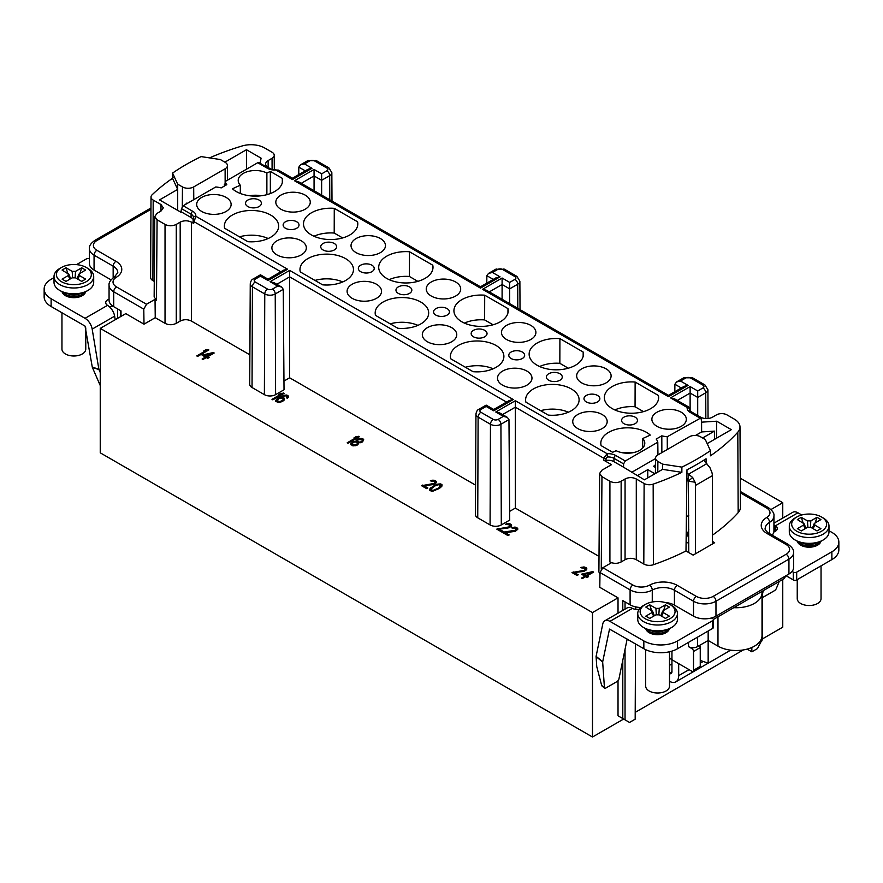 <?xml version="1.0" encoding="UTF-8"?>
<svg xmlns="http://www.w3.org/2000/svg" width="883" height="883" viewBox="0 0 883 883"><rect width="100%" height="100%" fill="white"/><g stroke="black" fill="none" stroke-linecap="round" stroke-linejoin="round"><path stroke-width="1.32" d="M716.632 438.145L716.698 421.202L701.588 422.162L701.003 417.836L667.261 436.743A20.309 11.722 180 0 1 661.808 435.816L656.201 439.061A20.309 11.722 180 0 1 657.802 442.206L625.263 460.992L623.586 463.884L623.564 467.206L613.917 461.632A7.936 4.581 180 0 0 606.025 460.484L603.652 460.131L603.641 458.167L515.341 407.184L515.341 508.089L599.005 556.4M670.561 397.88L687.228 407.505L688.663 406.986L674.524 398.829L670.561 397.88L690.12 386.588L697.702 390.959L702.934 387.935A3.433 1.976 180 0 0 702.934 385.131L690.583 378.001A3.433 1.976 180 0 0 685.727 378.001L680.495 381.026L688.078 385.407L684.104 386.357L668.508 395.352L486.5 290.264L482.526 289.315L502.096 278.024L509.668 282.405L514.899 279.381A3.433 1.976 180 0 0 514.899 276.578L502.548 269.447A3.433 1.976 180 0 0 497.703 269.447L492.471 272.472L500.043 276.843L496.069 277.792L480.484 286.798L298.465 181.71L294.492 180.761L314.061 169.47L321.633 173.841L326.876 170.816A3.433 1.976 180 0 0 326.876 168.024L314.525 160.894A3.433 1.976 180 0 0 309.668 160.894L304.436 163.907L312.008 168.289L292.45 179.58L275.838 169.989A10.386 5.993 0 0 1 267.35 168.267L257.737 162.726L225.198 181.512A20.309 11.722 180 0 0 226.799 184.657L221.192 187.902A20.309 11.722 180 0 0 215.739 186.975L183.189 205.772L192.792 211.313A10.386 5.993 0 0 1 195.772 216.214L193.664 223.432L191.423 222.13C187.671 220.353 183.929 220.353 180.187 222.13L176.269 224.403C172.516 226.236 168.774 226.236 165.033 224.403L157.086 219.812L154.757 216.545L157.086 213.333L161.015 211.059L163.333 207.836L161.015 204.58L160.96 211.092M276.931 254.889A17.23 9.945 0 0 0 295.673 257.052A17.23 9.945 0 0 0 306.335 247.891A17.23 9.945 0 0 0 301.291 240.827A17.23 9.945 0 0 0 282.494 238.675A17.23 9.945 0 0 0 271.887 247.891A17.23 9.945 0 0 0 276.931 254.889M352.14 298.311A17.23 9.945 0 0 0 370.882 300.474A17.23 9.945 0 0 0 381.544 291.313A17.23 9.945 0 0 0 376.5 284.249A17.23 9.945 0 0 0 357.703 282.096A17.23 9.945 0 0 0 347.096 291.313A17.23 9.945 0 0 0 352.14 298.311M526.93 371.092A17.23 9.945 0 0 0 508.122 368.951A17.23 9.945 0 0 0 497.526 378.167A17.23 9.945 0 0 0 502.57 385.165A17.23 9.945 0 0 0 521.312 387.317A17.23 9.945 0 0 0 531.974 378.167A17.23 9.945 0 0 0 526.93 371.092M451.71 327.67A17.23 9.945 0 0 0 432.913 325.529A17.23 9.945 0 0 0 422.317 334.745A17.23 9.945 0 0 0 427.361 341.732A17.23 9.945 0 0 0 446.103 343.895A17.23 9.945 0 0 0 456.765 334.745A17.23 9.945 0 0 0 451.71 327.67M397.825 328.255A26.755 15.441 0 0 0 428.674 313.046A26.755 15.441 0 0 0 420.849 302.074A26.755 15.441 0 0 0 406.025 297.737A26.755 15.441 0 0 0 375.176 313.046A26.755 15.441 0 0 0 375.496 315.363L397.825 328.255M431.29 296.048A17.23 9.945 0 0 0 450.021 298.211A17.23 9.945 0 0 0 460.683 289.05A17.23 9.945 0 0 0 455.639 281.986A17.23 9.945 0 0 0 436.842 279.834A17.23 9.945 0 0 0 426.235 289.05A17.23 9.945 0 0 0 431.29 296.048M435.882 315.099A7.936 4.581 180 0 1 433.564 311.854A7.936 4.581 180 0 1 438.465 307.626A7.936 4.581 180 0 1 447.118 308.62A7.936 4.581 180 0 1 449.436 311.854A7.936 4.581 180 0 1 444.535 316.092A7.936 4.581 180 0 1 435.882 315.099M398.277 286.909A7.936 4.581 0 0 0 395.959 290.143A7.936 4.581 0 0 0 400.86 294.381A7.936 4.581 0 0 0 409.502 293.388A7.936 4.581 0 0 0 411.831 290.143A7.936 4.581 0 0 0 406.931 285.915A7.936 4.581 0 0 0 398.277 286.909M473.498 330.33A7.936 4.581 0 0 0 471.169 333.575A7.936 4.581 0 0 0 476.069 337.803A7.936 4.581 0 0 0 484.723 336.809A7.936 4.581 0 0 0 487.041 333.575A7.936 4.581 0 0 0 482.14 329.337A7.936 4.581 0 0 0 473.498 330.33M511.102 358.52A7.936 4.581 180 0 1 508.774 355.286A7.936 4.581 180 0 1 513.674 351.048A7.936 4.581 180 0 1 522.328 352.041A7.936 4.581 180 0 1 524.645 355.286A7.936 4.581 180 0 1 519.745 359.513A7.936 4.581 180 0 1 511.102 358.52M506.5 339.469A17.23 9.945 0 0 0 525.242 341.633A17.23 9.945 0 0 0 535.904 332.472A17.23 9.945 0 0 0 530.86 325.408A17.23 9.945 0 0 0 512.052 323.255A17.23 9.945 0 0 0 501.456 332.472A17.23 9.945 0 0 0 506.5 339.469M473.045 371.677A26.755 15.441 0 0 0 503.895 356.478A26.755 15.441 0 0 0 496.058 345.496A26.755 15.441 0 0 0 481.246 341.158A26.755 15.441 0 0 0 450.396 356.478A26.755 15.441 0 0 0 450.705 358.785L473.045 371.677M484.701 295.187A27.141 15.673 0 0 0 453.928 310.783A27.141 15.673 0 0 0 461.875 321.809A27.141 15.673 0 0 0 491.412 325.22A27.141 15.673 0 0 0 508.222 310.783A27.141 15.673 0 0 0 507.979 308.631L484.701 295.187L484.624 319.911L493.067 324.778M548.707 373.752A7.936 4.581 0 0 0 546.378 376.997A7.936 4.581 0 0 0 551.279 381.224A7.936 4.581 0 0 0 559.932 380.231A7.936 4.581 0 0 0 562.261 376.997A7.936 4.581 0 0 0 557.361 372.758A7.936 4.581 0 0 0 548.707 373.752M586.312 395.463A7.936 4.581 0 0 0 583.983 398.708A7.936 4.581 0 0 0 588.884 402.935A7.936 4.581 0 0 0 597.537 401.942A7.936 4.581 0 0 0 599.866 398.708A7.936 4.581 0 0 0 594.965 394.469A7.936 4.581 0 0 0 586.312 395.463M623.917 417.173A7.936 4.581 0 0 0 621.599 420.418A7.936 4.581 0 0 0 626.489 424.657A7.936 4.581 0 0 0 635.142 423.652A7.936 4.581 0 0 0 637.471 420.418A7.936 4.581 0 0 0 632.57 416.18A7.936 4.581 0 0 0 623.917 417.173M656.919 426.312A17.23 9.945 0 0 0 675.661 428.476A17.23 9.945 0 0 0 686.323 419.315A17.23 9.945 0 0 0 681.279 412.251A17.23 9.945 0 0 0 662.482 410.098A17.23 9.945 0 0 0 651.875 419.315A17.23 9.945 0 0 0 656.919 426.312M577.78 428.586A17.23 9.945 0 0 0 596.522 430.749A17.23 9.945 0 0 0 607.184 421.588A17.23 9.945 0 0 0 602.14 414.524A17.23 9.945 0 0 0 583.343 412.372A17.23 9.945 0 0 0 572.736 421.588A17.23 9.945 0 0 0 577.78 428.586M581.709 382.891A17.23 9.945 0 0 0 600.451 385.054A17.23 9.945 0 0 0 611.113 375.893A17.23 9.945 0 0 0 606.069 368.829A17.23 9.945 0 0 0 587.272 366.677A17.23 9.945 0 0 0 576.665 375.893A17.23 9.945 0 0 0 581.709 382.891M650.263 435.087A26.755 15.441 0 0 0 646.477 432.339A26.755 15.441 0 0 0 617.283 429.006A26.755 15.441 0 0 0 600.815 443.321A26.755 15.441 0 0 0 601.135 445.628L612.647 452.284L616.124 450.694A17.23 9.945 0 0 0 634.59 452.339A17.23 9.945 0 0 0 644.789 443.299A17.23 9.945 0 0 0 642.714 438.531L650.263 435.087M548.255 415.098A26.755 15.441 0 0 0 579.105 399.9A26.755 15.441 0 0 0 571.268 388.917A26.755 15.441 0 0 0 556.456 384.58A26.755 15.441 0 0 0 525.606 399.9A26.755 15.441 0 0 0 525.926 402.207L548.255 415.098M635.131 382.041L658.398 395.474A27.141 15.673 0 0 1 658.641 397.626A27.141 15.673 0 0 1 627.868 413.101A27.141 15.673 0 0 1 612.305 408.652A27.141 15.673 0 0 1 604.347 397.626A27.141 15.673 0 0 1 635.131 382.041L635.054 406.754L643.497 411.633M559.91 338.619A27.141 15.673 0 0 0 529.138 354.204A27.141 15.673 0 0 0 537.085 365.231A27.141 15.673 0 0 0 566.621 368.641A27.141 15.673 0 0 0 583.431 354.204A27.141 15.673 0 0 0 583.188 352.052L559.91 338.619L559.844 363.332L568.288 368.211M323.068 243.487A7.936 4.581 0 0 0 320.739 246.721A7.936 4.581 0 0 0 325.639 250.96A7.936 4.581 0 0 0 334.293 249.966A7.936 4.581 0 0 0 336.622 246.721A7.936 4.581 0 0 0 331.721 242.494A7.936 4.581 0 0 0 323.068 243.487M360.672 271.677A7.936 4.581 180 0 1 358.355 268.432A7.936 4.581 180 0 1 363.255 264.205A7.936 4.581 180 0 1 371.898 265.198A7.936 4.581 180 0 1 374.226 268.432A7.936 4.581 180 0 1 369.326 272.67A7.936 4.581 180 0 1 360.672 271.677M356.07 252.615A17.23 9.945 0 0 0 374.811 254.779A17.23 9.945 0 0 0 385.474 245.629A17.23 9.945 0 0 0 380.43 238.553A17.23 9.945 0 0 0 361.633 236.412A17.23 9.945 0 0 0 351.026 245.629A17.23 9.945 0 0 0 356.07 252.615M322.615 284.834A26.755 15.441 0 0 0 353.465 269.624A26.755 15.441 0 0 0 345.628 258.653A26.755 15.441 0 0 0 330.816 254.304A26.755 15.441 0 0 0 299.966 269.624A26.755 15.441 0 0 0 300.286 271.931L322.615 284.834M432.758 265.209L409.491 251.765A27.141 15.673 0 0 0 378.708 267.361A27.141 15.673 0 0 0 386.666 278.388A27.141 15.673 0 0 0 416.202 281.787A27.141 15.673 0 0 0 433.001 267.361A27.141 15.673 0 0 0 432.758 265.209L432.736 269.503M247.858 200.055A7.936 4.581 0 0 0 245.529 203.3A7.936 4.581 0 0 0 250.43 207.538A7.936 4.581 0 0 0 259.083 206.545A7.936 4.581 0 0 0 261.401 203.3A7.936 4.581 0 0 0 256.512 199.061A7.936 4.581 0 0 0 247.858 200.055M285.463 221.765A7.936 4.581 0 0 0 283.134 225.01A7.936 4.581 0 0 0 288.035 229.249A7.936 4.581 0 0 0 296.688 228.256A7.936 4.581 0 0 0 299.017 225.01A7.936 4.581 0 0 0 294.116 220.772A7.936 4.581 0 0 0 285.463 221.765M280.86 209.194A17.23 9.945 0 0 0 299.602 211.357A17.23 9.945 0 0 0 310.264 202.207A17.23 9.945 0 0 0 305.22 195.132A17.23 9.945 0 0 0 286.423 192.98A17.23 9.945 0 0 0 275.816 202.207A17.23 9.945 0 0 0 280.86 209.194M201.721 211.467A17.23 9.945 0 0 0 220.463 213.631A17.23 9.945 0 0 0 231.125 204.47A17.23 9.945 0 0 0 226.081 197.406A17.23 9.945 0 0 0 207.273 195.253A17.23 9.945 0 0 0 196.677 204.47A17.23 9.945 0 0 0 201.721 211.467M247.869 241.677A27.141 15.673 0 0 0 278.653 226.203A27.141 15.673 0 0 0 270.695 215.066A27.141 15.673 0 0 0 255.132 210.618A27.141 15.673 0 0 0 224.359 226.203A27.141 15.673 0 0 0 224.602 228.244L247.869 241.677M232.428 188.774A27.141 15.673 0 0 0 236.236 191.534A27.141 15.673 0 0 0 265.772 194.944A27.141 15.673 0 0 0 282.582 180.507A27.141 15.673 0 0 0 282.339 178.355L270.353 171.434L266.876 173.024A17.23 9.945 0 0 0 248.355 171.39A17.23 9.945 0 0 0 238.211 180.485A17.23 9.945 0 0 0 240.286 185.187L232.428 188.774M357.549 221.776L334.271 208.344A27.141 15.673 0 0 0 303.498 223.94A27.141 15.673 0 0 0 311.445 234.955A27.141 15.673 0 0 0 340.993 238.366A27.141 15.673 0 0 0 357.792 223.94A27.141 15.673 0 0 0 357.549 221.776L357.527 226.081M278.377 170.11L275.838 169.989L278.377 170.11L292.45 178.234L308.046 169.238L312.008 168.289M257.737 162.726L258.929 162.604L268.542 168.156A2.384 1.38 -60 0 0 267.35 168.267M209.536 157.891A228.079 131.677 180 0 1 242.085 145.982A19.316 11.148 180 0 1 264.679 147.98L272.052 152.24A7.406 4.283 180 0 1 274.227 155.253A7.406 4.283 180 0 1 272.052 158.289L268.123 160.563A8.466 4.89 0 0 0 265.64 164.028A8.466 4.89 0 0 0 268.123 167.472L271.004 169.128M260.11 163.289L261.081 158.156L246.456 149.713L224.867 162.163M224.403 186.048L224.381 184.238L225.154 184.679M224.381 184.238L225.165 183.796M228.156 179.801L227.593 179.481M225.143 185.618L225.121 168.785A7.936 4.581 180 0 0 227.439 165.518L227.593 180.132M193.079 219.481A7.936 4.581 180 0 0 191.059 217.494L191.114 214.194L181.49 208.642L183.189 205.772M181.49 208.642L180.894 212.229L159.536 199.9L177.671 189.404L172.527 178.278A228.079 131.677 180 0 0 152.075 194.834A7.406 4.283 180 0 0 151.015 197.03L150.596 277.394A7.837 4.525 0 0 0 152.891 280.606L154.271 281.401M187.527 203.256A8.102 4.68 0 0 1 186.181 203.145L186.953 203.587M193.664 223.432L193.057 222.052M191.059 217.494L181.412 211.931M161.015 204.58L153.189 200.066A7.406 4.283 180 0 1 151.015 197.03M154.757 216.545L154.15 296.92L156.479 300.176L157.086 219.812M618.023 680.661L618.023 715.793L623.641 719.038L592.482 737.018L100.243 452.824L100.243 328.388L125.772 313.642L144.006 324.171L155.242 317.692L155.033 299.348L156.479 300.176M155.033 299.348L146.545 304.249L143.786 309.138L144.006 324.171M117.594 308.918L117.594 318.366M146.545 304.249L116.512 286.909A3.974 2.296 120 0 0 113.708 291.765A15.872 9.161 180 0 1 109.062 285.286L109.062 300.198A15.872 9.161 0 0 0 113.708 306.677L121.004 310.893L121.004 316.401M115.232 319.734L114.635 316.158L92.185 329.116A10.32 5.96 60 0 0 85.044 318.321L51.126 298.741A23.808 13.753 180 0 1 44.15 289.017L44.15 296.787A23.808 13.753 0 0 0 51.126 306.511L85.044 326.103L92.273 367.074A1.589 1.082 108.4 0 0 92.373 367.416L100.243 385.562M109.437 306.787A7.141 4.128 180 0 1 113.057 306.28M94.062 270.055A15.872 9.161 180 0 1 89.415 263.576L89.415 248.664A15.872 9.161 180 0 0 94.062 255.154L94.062 270.055L111.07 279.878M109.062 299.138A7.141 4.128 0 0 0 105.717 302.626A7.141 4.128 0 0 0 107.505 305.352L108.344 305.904A10.32 5.96 -120 0 1 114.635 316.158M44.15 289.017A23.808 13.753 180 0 1 51.126 279.293L54.018 277.626M89.415 258.84A2.384 1.38 180 0 0 86.313 258.973L76.523 264.624M85.651 291.754A11.909 6.876 180 0 1 77.638 297.317A11.909 6.876 180 0 1 65.441 295.662A11.909 6.876 180 0 1 62.064 291.754M770.958 509.546L782.757 502.725L740.263 478.189M583.928 573.939L590.859 572.692L586.323 575.319L583.928 573.939L583.928 575.23L586.323 576.61L587.162 576.124M434.9 485.959L438.465 484.712L440.772 485.495L438.542 488.067L433.31 490.286L431.467 490.054L431.059 488.983L434.9 485.959M352.604 444.524L352.736 442.659L354.834 441.941L356.666 442.173L357.637 443.564L355.01 445.076L352.604 444.524L352.604 445.749M362.008 439.745L362.173 440.937L361.257 441.798L358.984 442.129L357.306 441.158L358.366 439.568L362.008 439.745M282.946 400.165L279.801 401.655L277.074 400.639L278.862 398.63L281.368 398.156L283.013 398.829L282.946 401.136M204.503 354.878L211.423 353.63L206.887 356.257L204.503 354.878L204.503 356.169L206.887 357.549L207.726 357.063M681.875 467.118L662.647 464.16L657.879 461.412A7.936 4.581 180 0 1 655.561 458.145A7.936 4.581 180 0 1 657.879 454.933L689.314 436.787A7.936 4.581 180 0 1 700.539 436.787L705.307 439.535L710.418 450.639A228.057 131.666 180 0 1 696.786 459.248A228.057 131.666 180 0 1 681.875 467.118L681.864 472.339A228.079 131.677 180 0 1 653.166 484.138A7.406 4.283 180 0 1 644.115 483.498L636.29 478.983C632.548 477.151 628.806 477.151 625.065 478.983L621.135 481.246C617.394 483.078 613.652 483.078 609.91 481.246L609.91 561.963L611.356 562.802L602.868 567.703L600.01 572.537L599.789 587.316L618.023 597.835L618.023 613.188M100.243 328.388L592.482 612.581L618.023 597.835M155.242 317.692L165.033 323.344C168.774 325.176 172.516 325.176 176.269 323.344L180.187 321.081C183.929 319.249 187.682 319.249 191.423 321.081L249.867 354.823M277.659 286.081L270.077 281.71L274.05 282.659L281.633 287.03L277.659 286.081L272.428 289.105A3.974 2.296 60 0 1 275.231 293.951A7.395 4.272 180 0 1 264.768 293.951L252.417 286.82A7.395 4.272 180 0 1 250.253 283.785L249.712 384.26A7.936 4.581 -0 0 0 252.041 387.516L264.381 394.635A7.936 4.581 0 0 0 275.606 394.635L284.028 389.778L283.266 289.304L275.231 293.951L275.606 394.635M283.962 381.07L289.646 377.792L475.562 485.131M508.961 419.613L507.317 417.328L503.354 416.379L498.122 419.403A3.974 2.296 -120 0 1 500.926 424.248A7.395 4.272 180 0 1 490.462 424.248L478.111 417.118A7.395 4.272 180 0 1 475.948 414.083L475.407 514.557A7.936 4.581 -0 0 0 477.736 517.813L490.076 524.944A7.936 4.581 0 0 0 501.301 524.944L509.723 520.087L508.961 419.613L500.926 424.248L501.301 524.944M509.657 511.367L515.341 508.089M609.91 481.246L601.963 476.654L599.634 473.398L598.895 571.908L599.987 574.27M580.738 567.681L584.833 568.387L585.241 569.458L584.325 570.308L571.996 572.559L577.052 575.484L578.244 574.789L574.314 572.526L583.078 571.511L586.467 569.888L586.776 568.409L585.606 567.46L583.354 566.985L580.738 567.681M505.529 524.259L509.623 524.966L510.032 526.025L509.116 526.886L496.787 529.138L501.842 532.052L503.034 531.367L499.105 529.094L507.868 528.089L511.257 526.456L511.566 524.988L510.396 524.038L508.133 523.553L505.529 524.259M430.308 480.838L434.414 481.544L434.822 482.604L433.906 483.454L421.577 485.716L426.621 488.63L427.825 487.946L423.895 485.672L432.659 484.668L436.036 483.034L436.345 481.555L435.187 480.617L432.924 480.131L430.308 480.838M348.045 443.266L359.271 436.787L355.915 436.776L354.006 437.88L356.522 437.405L347.207 442.78L348.045 443.266M272.836 399.844L284.061 393.365L280.706 393.354L278.796 394.458L281.302 393.973L271.986 399.359L272.836 399.844M197.615 356.423L208.852 349.933L205.496 349.933L203.576 351.037L206.092 350.551L196.777 355.926L197.615 356.423M592.769 571.588L581.522 574.193L584.888 576.146L581.544 578.067L582.383 578.564L585.727 576.632L587.129 577.438L588.564 576.61L587.162 575.804L593.608 572.074L592.769 571.588L592.769 572.559M504.16 532.019L502.957 532.703L508.012 535.617L509.204 534.932L505.275 532.659L515.043 531.4L517.824 529.149L516.577 527.604L512.791 527.35L511.699 527.824L512.405 528.222L515.793 528.531L515.771 530.175L504.16 532.019L504.083 533.354M434.436 485.418L429.69 489.292L430.275 490.738L432.769 491.08L439.491 488.332L441.798 486.356L442.107 484.877L440.418 483.906L437.869 484.094L434.436 485.418L434.436 486.235M356.026 441.246L352.747 441.842L350.827 443.763L352.118 445.617L355.606 445.705L357.803 444.756L358.829 442.869L362.438 441.919L363.664 439.591L361.699 438.465L359.138 438.641L356.279 440.297L356.026 442.03M284.216 400.076L284.072 398.056L280.628 397.449L285.43 395.805L286.931 396.401L286.622 397.88L287.328 398.277L288.454 396.169L285.066 395.043L278.73 397.736L276.291 399.624L275.739 401.246L279.26 402.449L284.216 400.076M213.333 352.527L202.086 355.132L205.452 357.074L202.108 359.006L202.958 359.491L206.302 357.571L207.704 358.377L209.139 357.549L207.726 356.743L214.183 353.012L213.333 352.527L213.333 353.498M574.314 573.034L573.122 573.21M586.621 569.546L584.954 568.52M577.118 575.44L574.314 573.818L574.314 572.526M591.952 573.034L590.859 573.233M583.928 574.491L582.637 574.844M587.438 577.261L587.162 575.804M499.105 529.612L497.913 529.789M511.4 526.113L509.734 525.098M501.908 532.019L499.105 530.396L499.105 529.094M505.275 533.177L504.16 533.31M517.581 529.679L515.915 528.663M508.089 535.584L505.275 533.961L505.275 532.659M423.895 486.191L422.692 486.367M436.191 482.692L434.524 481.676M426.699 488.586L423.895 486.974L423.895 485.672M441.941 486.014L440.562 485.253M431.29 488.685L429.833 490.275M431.213 491.036L431.003 489.502M440.772 485.495L440.485 487.615M357.593 437.758L356.522 437.957M357.416 440.606L356.081 442.041M363.509 440.716L362.096 439.866M352.549 445.738L352.207 443.454L350.959 444.756M358.829 442.869L357.626 442.924L357.306 441.158M362.328 440.209L362.173 440.937M282.383 394.326L281.302 394.535M277.13 400.142L275.926 401.467M288.266 397.251L286.964 396.467M287.118 396.776L287.107 398.156M284.381 399.712L283.024 398.851M277.24 402.284L277.074 400.639M207.163 350.904L206.092 351.114M212.516 353.973L211.423 354.171M204.503 355.43L203.211 355.783M208.013 358.2L207.726 356.743M573.188 571.875L573.188 573.166M583.089 570.694L583.089 571.511M584.325 570.308L584.325 571.158M584.811 570.032L584.811 570.948M581.831 567.206L581.831 567.99M583.354 566.985L583.354 567.802M584.391 567.029L584.391 568.133M585.606 567.46L585.606 568.751M586.169 567.78L586.169 569.082M586.776 568.409L586.776 569.193M582.946 573.365L582.946 574.667M584.888 576.146L584.888 577.118M590.859 572.692L590.859 573.663M586.323 575.319L586.323 576.61M497.979 528.453L497.979 529.745M507.88 527.272L507.88 528.089M509.116 526.886L509.116 527.725M509.59 526.61L509.59 527.526M506.621 523.785L506.621 524.557M508.133 523.553L508.133 524.381M509.182 523.608L509.182 524.712M510.396 524.038L510.396 525.33M510.959 524.359L510.959 525.661M511.566 524.988L511.566 525.771M514.061 530.838L514.061 531.654M515.297 530.451L515.297 531.29M515.771 530.175L515.771 531.091M512.791 527.35L512.791 528.122M514.314 527.118L514.314 527.946M515.352 527.173L515.352 528.277M516.577 527.604L516.577 528.895M517.129 527.924L517.129 529.226M517.736 528.553L517.736 529.336M422.769 485.032L422.769 486.323M432.67 483.851L432.67 484.668M433.906 483.454L433.906 484.303M434.381 483.178L434.381 484.105M431.412 480.363L431.412 481.136M432.924 480.131L432.924 480.959M433.961 480.186L433.961 481.29M435.187 480.617L435.187 481.908M435.749 480.937L435.749 482.228M436.345 481.555L436.345 482.35M432.284 486.665L432.284 487.593M435.772 484.811L435.772 485.551M436.632 484.48L436.632 485.175M437.869 484.094L437.869 484.866M439.006 483.917L439.006 484.69M440.418 483.906L440.418 485.076M441.5 484.259L441.5 485.551M429.69 489.292L429.69 490.131M429.977 488.641L429.977 489.933M430.661 487.924L430.661 489.226M431.235 487.427L431.235 488.729M431.467 490.054L431.467 491.091M432.405 490.319L432.405 491.08M433.31 490.286L433.31 491.003M435.297 489.778L435.297 490.462M436.875 489.039L436.875 489.789M438.542 488.067L438.542 488.884M439.844 487.162L439.844 488.078M440.716 486.014L440.716 487.306M356.522 437.405L356.522 438.376M355.915 436.776L355.915 437.515M358.432 436.301L358.432 437.273M355.507 441.224L355.507 441.975M356.279 440.297L356.279 441.588M356.953 439.579L356.953 440.882M357.67 439.171L357.67 440.142M359.138 438.641L359.138 439.381M360.275 438.465L360.275 439.259M361.699 438.465L361.699 439.568M362.637 438.73L362.637 440.021M363.2 439.05L363.2 440.352M350.827 443.763L350.827 444.602M351.125 443.111L351.125 444.403M352.03 442.262L352.03 443.553M352.747 441.842L352.747 442.659M354.226 441.312L354.226 442.074M352.284 444.061L352.284 445.352M353.167 444.844L353.167 445.882M353.973 445.032L353.973 445.871M355.01 445.076L355.01 445.794M356.39 444.767L356.39 445.429M357.096 444.359L357.096 445.164M357.637 443.564L357.637 444.855M357.626 441.621L357.626 442.924M358.189 441.953L358.189 443.244M358.984 442.129L358.984 442.88M360.264 442.041L360.264 442.758M361.257 441.798L361.257 442.482M361.743 441.522L361.743 442.328M281.302 393.973L281.302 394.944M280.706 393.354L280.706 394.094M283.222 392.869L283.222 393.851M275.75 400.418L275.75 401.257M276.291 399.624L276.291 400.926M277.196 398.774L277.196 400.021M278.73 397.736L278.73 398.708M280.408 396.765L280.408 398.067M282.218 395.882L282.218 396.644M283.697 395.352L283.697 396.048M285.066 395.043L285.066 395.816M286.489 395.032L286.489 396.136M287.428 395.308L287.428 396.599M287.99 395.628L287.99 396.92M287.063 397.295L287.063 398.123M280.628 397.449L280.628 398.178M282.428 397.383L282.428 398.487M283.366 397.648L283.366 398.939M284.072 398.056L284.072 399.348M282.361 400.661L282.361 401.467M277.251 401.014L277.251 402.295M278.233 401.577L278.233 402.46M278.896 401.688L278.896 402.449M279.801 401.655L279.801 402.328M280.794 401.401L280.794 402.085M281.655 401.07L281.655 401.776M206.092 350.551L206.092 351.522M205.496 349.933L205.496 350.672M208.002 349.447L208.002 350.419M203.52 354.304L203.52 355.606M205.452 357.074L205.452 358.056M211.423 353.63L211.423 354.602M206.887 356.257L206.887 357.549M743.331 649.932L635.208 712.36M669.502 665.34L671.952 663.928M592.482 737.018L592.482 612.581M604.756 620.837A10.32 5.96 60 0 0 602.78 623.906L596.102 656.334A1.589 0.706 129.4 0 0 596.08 656.61L596.765 666.621L601.654 685.44L604.436 687.725L602.67 662.029A1.589 0.706 -50.6 0 1 602.692 661.753L609.524 629.093L643.839 648.718A23.808 13.753 0 0 0 677.526 648.718L712.713 628.398A2.384 1.38 0 0 0 713.409 627.427L713.409 619.645A2.384 1.38 180 0 1 712.713 620.617L677.526 640.937A23.808 13.753 180 0 1 643.839 640.937L609.921 621.356A10.32 5.96 60 0 0 604.756 620.837L627.217 607.879A10.32 5.96 -120 0 1 631.522 607.957L632.383 608.387A7.141 4.128 0 0 0 639.215 609.237M602.051 686.058L601.654 685.44M762.459 638.895L782.757 627.173L782.757 579.403M782.757 518.078L782.757 502.725M627.151 639.071L618.928 678.972A2.384 1.06 -50.6 0 1 616.897 681.643L605.804 688.045A2.384 1.06 -50.6 0 1 604.634 688.188A2.384 1.06 -50.6 0 1 604.436 687.725M772.172 535.131A15.872 9.161 0 0 0 773.828 532.019A15.872 9.161 0 0 0 773.938 530.926L773.938 516.014A15.872 9.161 180 0 1 769.568 522.328A15.872 9.161 0 0 0 765.197 528.652C764.148 528.862 768.243 533.464 769.027 533.31A3.974 2.296 120 0 0 767.04 533.509A19.845 11.457 0 0 1 766.698 517.515A11.909 6.876 180 0 0 766.488 507.913L740.34 492.813M640.76 607.482A15.872 9.161 0 0 1 630.098 604.811L622.791 600.595L622.791 610.429M713.409 619.645A2.384 1.38 180 0 0 712.713 618.674L711.488 617.968A15.872 9.161 0 0 0 715.97 616.146L788.938 574.016A15.872 9.161 0 0 0 792.084 571.433L793.309 572.14A2.384 1.38 180 0 0 796.687 572.14L831.874 551.82A23.808 13.753 180 0 0 838.85 542.107A23.808 13.753 180 0 0 831.874 532.383L828.982 530.716M761.897 591.455L733.806 607.67A25.795 14.89 0 0 0 762.018 592.835A25.795 14.89 0 0 0 761.897 591.455L784.225 578.564L785.892 575.782M713.387 619.458L733.806 607.67M700.252 660.429L708.155 663.166L730.671 650.164M708.155 663.166L708.155 640.473L717.978 646.146A25.795 14.89 180 0 0 746.091 649.38A25.795 14.89 180 0 0 762.018 635.617L762.018 592.835M708.155 631.036L708.155 640.473L697.482 646.632A6.347 3.664 180 0 1 688.508 646.632L691.83 648.552A2.384 1.38 60 0 1 693.519 651.466L693.519 670.263A2.384 1.38 60 0 1 693.023 671.356A2.384 1.38 60 0 1 691.83 671.235L671.952 659.756L671.952 671.753A3.974 2.296 -120 0 1 671.124 673.563A3.974 2.296 -120 0 1 669.502 673.552M609.91 561.963C613.652 563.796 617.394 563.796 621.135 561.963L625.065 559.701C628.806 557.868 632.548 557.868 636.29 559.701L643.806 564.038A7.837 4.525 0 0 0 653.387 564.723A228.509 131.931 0 0 0 685.992 550.992L693.144 555.12L714.656 542.692L712.349 541.367M695.495 553.784L695.506 485.418A10.32 5.96 60 0 0 695.042 482.195L692.691 477.515L686.941 472.957M703.707 460.275L709.91 467.582L711.908 472.46A10.32 5.96 -120 0 1 712.371 475.683L712.349 544.049M726.797 652.394A13.499 7.792 -120 0 1 726.4 652.647L675.892 681.819A13.499 7.792 60 0 0 678.685 675.638L678.685 663.652M712.349 535.253A228.509 131.931 0 0 0 738.177 512.648A19.746 11.402 0 0 0 740.418 507.35L739.987 426.986A19.316 11.148 180 0 1 737.802 432.173A228.079 131.677 180 0 1 710.473 455.816L710.418 450.639M686.853 480.473L688.398 481.014L692.691 477.515M688.773 552.592L688.398 481.014M635.749 609.336L635.749 607.096A10.32 5.96 60 0 1 635.749 606.908M687.769 480.937L688.939 473.95L706.886 463.597M706.135 462.648L706.058 458.774A228.079 131.677 0 0 1 696.797 464.436A228.079 131.677 0 0 1 686.974 469.789L685.992 550.992M686.102 541.875L688.773 543.409M686.135 539.403L688.773 529.535M635.517 643.906L635.175 719.181L629.535 722.437L622.791 718.552L622.791 660.197M762.459 638.939L757.504 648.552L751.863 651.809L747.161 649.104M298.763 174.591L298.818 167.141L300.463 164.856L307.681 160.695A3.974 2.296 -120 0 1 309.668 160.894M321.633 195.088L321.633 180.309L314.061 175.938L301.258 183.322M314.061 190.717L314.061 169.47M486.798 283.145L486.853 275.695L488.498 273.421L495.716 269.249A3.974 2.296 -120 0 1 497.703 269.447M509.668 303.642L509.668 288.862L502.096 284.492L489.292 291.887M502.096 299.271L502.096 278.024M674.833 391.71L674.888 384.26L676.533 381.975L683.751 377.814A3.974 2.296 -120 0 1 685.727 378.001M697.702 415.485L697.702 397.427L690.12 393.056L677.327 400.441M690.12 411.114L690.12 386.588M690.031 411.059L700.572 417.14A8.466 4.89 0 0 0 712.537 417.14L716.466 414.878A7.406 4.283 180 0 1 726.952 414.878L734.325 419.127A19.316 11.148 180 0 1 739.987 426.986M716.698 421.202L731.323 429.657L707.184 443.608M667.316 449.491L667.261 436.743M701.588 422.162L701.621 431.942L695.528 435.462M714.524 439.37L714.479 431.125L701.621 431.942M702.614 437.979L714.479 431.125M599.634 473.398L601.963 470.175L611.5 464.668L603.652 460.131M662.647 464.16L662.57 469.359L644.402 479.833L623.564 467.206M662.57 469.359L681.864 472.339M270.077 281.71L289.646 270.408L289.646 377.792M283.631 270.176L287.593 269.227L268.035 280.518L260.452 276.136L255.22 279.171A3.974 2.296 -120 0 0 253.233 278.973L260.452 274.801L268.035 279.183L283.631 270.176M281.633 287.03L283.266 289.304M480.915 409.469A3.974 2.296 60 0 0 478.928 409.282L486.147 405.109L493.729 409.48L509.325 400.485L513.288 399.535L493.729 410.827L486.147 406.434L480.915 409.469A3.433 1.976 180 0 0 480.915 412.273L493.266 419.403A3.433 1.976 180 0 0 498.122 419.403M503.354 416.379L495.771 412.008L499.745 412.957L507.317 417.328M495.771 412.008L515.341 400.716L515.341 407.184L502.537 414.569M515.341 400.716L607.162 453.73L603.641 458.167L606.003 458.476L607.416 457.008L607.162 453.73A10.386 5.993 0 0 1 615.65 455.451L625.263 460.992M631.533 472.405L655.55 458.542M657.802 442.206L657.945 454.9M655.561 458.145L655.396 473.056A8.102 4.68 0 0 0 655.429 473.476M654.921 473.774L647.769 469.646L637.261 475.716M655.495 464.668A20.464 11.821 180 0 1 653.497 466.334L655.462 467.471M647.769 477.891L647.769 469.646M661.853 452.648L661.808 435.816M773.828 532.019A7.141 4.128 0 0 0 777.283 528.487A7.141 4.128 0 0 0 775.495 525.76L775.484 531.224M801.742 514.988L797.956 512.791A10.32 5.96 -120 0 0 792.791 512.283L773.938 523.166M788.938 574.016L788.938 559.116A15.872 9.161 180 0 0 793.585 552.637L793.585 567.537A15.872 9.161 180 0 1 792.084 571.433M820.936 541.279A11.909 6.876 180 0 1 812.923 546.842A11.909 6.876 180 0 1 800.726 545.175A11.909 6.876 180 0 1 797.349 541.279M675.892 681.819A13.499 7.792 60 0 1 669.502 681.345M669.502 657.504A10.32 5.96 -0 0 0 671.952 659.756L671.952 651.102M693.023 671.356L699.755 667.471A2.384 1.38 -120 0 0 700.252 666.378L700.252 647.581A2.384 1.38 -120 0 0 699.468 645.484M668.574 629.171A11.909 6.876 180 0 1 649.182 631.378A11.909 6.876 180 0 1 646.61 629.171M669.391 628.773A11.909 6.876 180 0 1 661.378 634.336A11.909 6.876 180 0 1 649.182 632.681A11.909 6.876 180 0 1 645.804 628.773M669.502 651.764L669.502 686.146A11.909 6.876 180 0 1 662.151 692.493A11.909 6.876 180 0 1 649.182 691.003A11.909 6.876 180 0 1 645.694 686.146L645.694 649.678M665.098 602.504A15.872 9.161 180 0 1 674.424 605.131L693.519 616.146L693.519 601.246L674.424 590.219A15.872 9.161 0 0 0 652.261 590.065A15.872 9.161 180 0 1 630.098 589.899L600.01 572.537M711.488 617.968A15.872 9.161 180 0 1 693.519 616.146M618.023 715.793L622.791 718.552M635.683 606.897L635.672 609.336M786.013 575.705L793.309 579.921A2.384 1.38 0 0 0 796.687 579.921L831.874 559.601A23.808 13.753 0 0 0 838.85 549.877L838.85 542.107M821.047 565.848L821.047 598.652A11.909 6.876 180 0 1 813.696 604.998A11.909 6.876 180 0 1 800.726 603.508A11.909 6.876 180 0 1 797.239 598.652L797.239 579.601M820.13 541.676A11.909 6.876 180 0 1 800.726 543.884A11.909 6.876 180 0 1 798.155 541.676M815.097 543.321A9.525 5.497 180 0 1 803.188 543.321M821.488 516.985A17.461 10.077 180 0 1 821.488 531.246A17.461 10.077 180 0 1 796.797 531.246A17.461 10.077 180 0 1 796.797 516.985A17.461 10.077 180 0 1 821.488 516.985L823.177 517.957A19.845 11.457 180 0 1 828.982 526.058A19.845 11.457 180 0 1 823.177 534.16A19.845 11.457 180 0 1 801.554 536.643A19.845 11.457 180 0 1 789.303 526.058L789.303 531.897A19.845 11.457 0 0 0 795.108 539.999L796.797 540.97A17.461 10.077 0 0 0 821.488 540.97L821.488 540.97A17.461 10.077 0 0 0 821.499 540.97M795.108 539.999A19.845 11.457 0 0 0 823.177 539.999L821.488 540.97L823.177 539.999A19.845 11.457 0 0 0 828.982 531.897L828.982 526.058M789.303 526.058A19.845 11.457 180 0 1 795.108 517.957L796.797 516.985L795.108 517.957M813.122 528.685L814.755 525.087L820.925 528.652L816.996 530.926L810.826 527.361L807.459 527.361L801.289 530.926L797.36 528.652L803.53 525.087L805.164 528.685M814.755 525.087L814.755 523.144L814.093 523.84M810.395 527.151L810.826 520.871L816.996 517.317L820.925 519.579L814.755 523.144M810.826 520.871L807.459 520.871L807.89 527.151M804.192 523.84L797.36 519.579L801.289 517.317L807.459 520.871M803.53 523.144L803.53 525.087M803.089 522.891L801.289 517.317M805.671 527.615L806.334 528.001M815.197 522.891L816.996 517.317M811.952 528.001L812.614 527.615M779.225 581.444L776.367 588.464A2.384 1.06 -50.6 0 1 774.479 590.661L763.387 597.063A2.384 1.06 -50.6 0 1 762.459 597.316M762.459 594.38L763.221 590.694M773.938 525.054A10.32 5.96 60 0 1 774.656 525.33L775.34 531.323M797.956 512.791L775.495 525.76L774.656 525.33M663.552 630.815A9.525 5.497 180 0 1 651.643 630.815M669.943 604.48A17.461 10.077 180 0 1 669.943 618.74A17.461 10.077 180 0 1 645.252 618.74A17.461 10.077 180 0 1 645.252 604.48A17.461 10.077 180 0 1 669.943 604.48L671.632 605.451A19.845 11.457 180 0 1 677.438 613.553A19.845 11.457 180 0 1 671.632 621.654A19.845 11.457 180 0 1 649.998 624.138A19.845 11.457 180 0 1 637.747 613.553L637.747 619.391A19.845 11.457 0 0 0 643.564 627.493L645.252 628.464A17.461 10.077 0 0 0 669.943 628.464L669.943 628.464A17.461 10.077 0 0 0 669.954 628.464M643.564 627.493A19.845 11.457 0 0 0 671.632 627.493L669.943 628.464L671.632 627.493A19.845 11.457 0 0 0 677.438 619.391L677.438 613.553M637.747 613.553A19.845 11.457 180 0 1 643.564 605.451L645.252 604.48L643.564 605.451M661.577 616.179L663.21 612.581L669.38 616.146L665.451 618.42L659.281 614.855L655.914 614.855L649.733 618.42L645.804 616.146L651.985 612.581L653.619 616.179M663.21 612.581L663.21 610.639L662.548 611.345M658.839 614.645L659.281 608.376L665.451 604.811L669.38 607.074L663.21 610.639M659.281 608.376L655.914 608.376L656.345 614.645M652.647 611.345L645.804 607.074L649.733 604.811L655.914 608.376M651.985 610.639L651.985 612.581M651.544 610.385L649.733 604.811M654.115 615.109L654.789 615.495M663.652 610.385L665.451 604.811M660.407 615.495L661.069 615.109M688.663 406.986L690.009 409.624A2.384 1.358 178.9 0 1 689.91 410.032L689.59 409.557A8.013 4.625 0 0 0 689.546 410.131L691.389 412.284A2.384 1.38 120 0 0 690.208 412.405A10.386 5.993 0 0 1 687.228 407.505A2.384 1.932 10.9 0 1 689.59 409.557M697.702 390.959L697.702 397.427L705.738 392.78A7.395 4.272 180 0 0 707.912 389.745L708.056 418.498M680.495 381.026L676.533 381.975M688.078 385.407L668.508 396.699L482.526 289.315M509.668 282.405L509.668 288.862L517.714 284.227A7.395 4.272 180 0 0 519.877 281.191L520.032 309.624M492.471 272.472L488.498 273.421M500.043 276.843L480.484 288.134L294.492 180.761M321.633 173.841L321.633 180.309L329.679 175.662A7.395 4.272 180 0 0 331.842 172.638L331.997 201.07M304.436 163.907L300.463 164.856M689.91 410.032L689.943 412.03M225.121 168.785L193.686 186.931A7.936 4.581 180 0 1 182.461 186.931L177.693 184.183L172.582 173.079L172.527 178.278M172.582 173.079A228.057 131.666 180 0 1 186.214 164.47A228.057 131.666 180 0 1 201.125 156.6L220.353 159.547L225.121 162.306A7.936 4.581 180 0 1 227.439 165.518M173.09 177.527L171.092 179.691M186.181 203.145L186.17 204.05M177.693 184.183L177.682 210.375M246.456 149.713L246.456 169.238M751.863 651.809L751.841 647.471M688.773 515.429L686.411 516.798M313.984 236.247A26.987 15.585 180 0 1 334.204 233.057L342.648 237.935M334.204 233.057L334.271 208.344M239.47 236.832A26.987 15.585 180 0 1 268.167 238.52M539.623 366.522A26.987 15.585 180 0 1 559.844 363.332M583.155 356.357L583.188 352.052M464.403 323.101A26.987 15.585 180 0 1 484.624 319.911M507.946 312.924L507.979 308.631M465.407 367.273A26.589 15.353 180 0 1 493.156 368.785M390.198 323.84A26.589 15.353 180 0 1 417.946 325.363M314.977 280.419A26.589 15.353 180 0 1 342.725 281.942M389.193 279.668A26.987 15.585 180 0 1 409.414 276.478L417.858 281.357M409.414 276.478L409.491 251.765M614.833 409.944A26.987 15.585 180 0 1 635.054 406.754M658.376 399.778L658.398 395.474M540.617 410.694A26.589 15.353 180 0 1 568.365 412.206M622.692 452.802A26.589 15.353 180 0 1 632.449 452.802M642.714 438.531L642.636 448.078M249.79 195.783A17.064 9.856 180 0 1 261.081 195.783M240.286 185.187L240.353 193.487M266.876 194.668L266.876 173.024M270.341 193.554L270.353 171.434M282.306 182.66L282.339 178.355M100.243 372.538L98.962 369.602A1.589 1.082 -71.6 0 1 98.863 369.26L92.185 329.116M85.761 327.924L85.761 349.127A11.909 6.876 180 0 1 78.41 355.474A11.909 6.876 180 0 1 65.441 353.984A11.909 6.876 180 0 1 61.953 349.127L61.953 312.759M84.845 292.152A11.909 6.876 180 0 1 65.441 294.359A11.909 6.876 180 0 1 62.87 292.152M79.812 293.796A9.525 5.497 180 0 1 67.903 293.796M54.018 276.534L54.018 282.372A19.845 11.457 0 0 0 59.823 290.474L61.512 291.445A17.461 10.077 0 0 0 86.203 291.445L86.203 291.445A17.461 10.077 0 0 0 86.214 291.445L87.892 290.474A19.845 11.457 0 0 0 93.697 282.372L93.697 276.534A19.845 11.457 180 0 1 87.892 284.635A19.845 11.457 180 0 1 66.258 287.118A19.845 11.457 180 0 1 54.018 276.534A19.845 11.457 180 0 1 59.823 268.432L61.512 267.461A17.461 10.077 180 0 1 86.203 267.461A17.461 10.077 180 0 1 86.203 281.721A17.461 10.077 180 0 1 61.512 281.721A17.461 10.077 180 0 1 61.512 267.461L59.823 268.432M59.823 290.474A19.845 11.457 0 0 0 87.892 290.474L86.203 291.445M86.203 267.461L87.892 268.432A19.845 11.457 180 0 1 93.697 276.534M77.836 279.16L79.47 275.562L85.64 279.127L81.711 281.401L75.541 277.836L72.174 277.836L66.004 281.401L62.075 279.127L68.245 275.562L69.878 279.16M79.47 275.562L79.47 273.62L78.808 274.326M75.11 277.626L75.541 271.357L81.711 267.792L85.64 270.055L79.47 273.62M75.541 271.357L72.174 271.357L72.605 277.626M68.907 274.326L62.075 270.055L66.004 267.792L72.174 271.357M68.245 273.62L68.245 275.562M67.803 273.366L66.004 267.792M70.386 278.09L71.048 278.487M79.912 273.366L81.711 267.792M76.666 278.487L77.329 278.09M699.811 417.946L690.208 412.405M289.646 270.408L513.288 399.535M272.428 289.105A3.433 1.976 180 0 1 267.571 289.105A3.974 2.296 120 0 0 264.768 293.951L264.381 394.635M255.22 279.171A3.433 1.976 180 0 0 255.22 281.975L267.571 289.105M193.454 217.637A8.013 4.625 0 0 0 193.454 217.527L193.432 217.715A2.384 1.932 -169.1 0 1 195.772 216.214L287.593 269.227M116.512 286.909A11.909 6.876 180 0 1 116.302 277.306A19.845 11.457 0 0 0 115.96 261.313L96.865 250.286A11.909 6.876 180 0 1 96.865 240.562L150.949 209.337M85.044 318.321L107.505 305.352M150.96 207.991L94.889 240.375A3.974 2.296 60 0 1 96.865 240.562M96.865 250.286A3.974 2.296 120 0 0 94.062 255.154L113.156 266.169A3.974 2.296 -60 0 1 115.96 261.313M116.302 277.306A3.974 2.351 58.7 0 0 114.249 277.152L117.803 272.648A15.872 9.161 0 0 0 113.156 266.169L113.156 277.891M143.786 309.138L113.708 291.765L113.708 306.677M602.67 662.029L596.08 656.61M643.839 648.718L643.839 640.937M596.102 656.334L602.692 661.753M632.383 608.387L609.921 621.356M697.482 637.195L697.482 646.632M712.371 475.683L695.506 485.418M678.685 675.638L689.071 669.645M700.252 663.188L703.243 661.455M652.261 602.007L652.261 590.065A3.974 2.23 -118.8 0 0 649.524 585.164A19.845 11.457 0 0 1 677.239 585.363L696.323 596.378A11.909 6.876 180 0 0 713.166 596.378L786.135 554.259A11.909 6.876 180 0 0 786.135 544.535L767.04 533.509M649.524 585.164A11.909 6.876 180 0 1 632.901 585.043L602.868 567.703M688.74 481.279L695.042 482.195M272.096 169.37L272.052 158.289M268.123 160.563L268.145 167.483M305.253 170.849L298.818 167.141M329.767 199.779L329.679 175.662A3.974 2.296 60 0 0 326.876 170.816M493.277 279.403L486.853 275.695M517.802 308.344L517.714 284.227A3.974 2.296 60 0 0 514.899 279.381M681.312 387.968L674.888 384.26M705.837 418.553L705.738 392.78A3.974 2.296 60 0 0 702.934 387.935M738.177 512.648L737.802 432.173M653.166 484.138L653.387 564.723M643.806 564.038L644.115 483.498M601.257 569.193L601.963 476.654M490.076 524.944L490.462 424.248A3.974 2.296 -60 0 1 493.266 419.403M480.915 412.273A3.974 2.296 -60 0 0 478.111 417.118L477.736 517.813M475.948 414.083L475.948 414.083C476.467 411.301 477.471 409.701 478.928 409.282M506.522 402.096L289.646 276.876L276.843 284.271M255.22 281.975A3.974 2.296 120 0 0 252.417 286.82L252.041 387.516M250.253 283.785L250.253 283.785C250.772 280.993 251.776 279.392 253.233 278.973M280.838 271.787L193.686 221.478L193.09 220.088M191.423 321.081L191.423 222.13M180.187 222.13L180.187 321.081M176.269 323.344L176.269 224.403M165.033 224.403L165.033 323.344M193.454 217.527L193.454 217.527A8.013 4.625 0 0 0 191.114 214.194A2.384 1.38 -60 0 1 192.792 211.313M192.958 222.439L193.432 217.715A2.384 1.932 -169.1 0 0 193.41 217.98M615.65 455.451A2.384 1.38 120 0 0 613.972 458.332A8.013 4.625 0 0 0 607.416 457.008M623.586 463.884L613.972 458.332L613.917 461.632M657.879 461.412L657.802 472.107M606.025 460.484L606.003 458.476M621.135 561.963L621.135 481.246M625.065 478.983L625.065 559.701M636.29 559.701L636.29 478.983M630.098 604.811L630.098 589.899A3.974 2.296 -60 0 1 632.901 585.043M677.239 585.363A3.974 2.296 120 0 0 674.424 590.219L674.424 605.131M713.166 596.378A3.974 2.296 60 0 1 715.97 601.246A15.872 9.161 180 0 1 693.519 601.246A3.974 2.296 -60 0 1 696.323 596.378M786.135 554.259A3.974 2.296 -120 0 1 788.938 559.116L715.97 601.246L715.97 616.146M786.135 544.535A3.974 2.296 -60 0 1 788.111 544.336L769.027 533.31M769.568 533.63L769.568 522.328A3.974 2.351 -121.3 0 0 766.698 517.515M766.488 507.913A3.974 2.296 -60 0 1 768.475 507.714L740.329 491.467M669.502 673.166L671.952 671.753M691.83 648.552L693.31 647.703M700.252 647.581L693.519 651.466M693.519 670.263L700.252 666.378M625.043 601.886L625.043 609.138M625.043 649.292L625.043 719.844M688.508 642.371L688.508 646.632M793.309 579.921L793.309 572.14M796.687 572.14L796.687 579.921M831.874 559.601L831.874 551.82M712.713 628.398L712.713 620.617M677.526 640.937L677.526 648.718M702.934 385.131A3.974 2.296 -60 0 1 704.921 384.944L707.912 389.745M690.583 378.001A3.974 2.296 -60 0 1 692.57 377.814L704.921 384.944M514.899 276.578A3.974 2.296 -60 0 1 516.886 276.379L519.877 281.191M502.548 269.447A3.974 2.296 -60 0 1 504.535 269.249L516.886 276.379M326.876 168.024A3.974 2.296 -60 0 1 328.851 167.825L331.842 172.638M314.525 160.894A3.974 2.296 -60 0 1 316.5 160.695L328.851 167.825M193.686 186.931L193.774 199.657M182.306 206.545L182.461 186.931M153.189 200.066L152.891 280.606M761.996 640.782L761.996 636.179M761.996 592.272L761.996 591.4M717.978 616.809L717.978 646.146M98.962 369.602L92.373 367.416M51.126 298.741L51.126 306.511M92.273 367.074L98.863 369.26M275.695 169.558C273.752 169.889 271.368 169.426 268.542 168.156M94.889 240.375C90.761 243.344 88.94 246.103 89.415 248.664M114.249 277.152C110.397 279.999 108.664 282.703 109.062 285.286M604.634 688.188L601.952 685.97M274.227 155.253L274.293 169.58M793.585 552.637C794.082 550.098 792.261 547.339 788.111 544.336M773.938 516.014C774.435 513.487 772.614 510.716 768.475 507.714M805.914 528.244L804.203 523.917M812.371 528.244L814.082 523.917M654.369 615.749L652.658 611.411M660.826 615.749L662.526 611.411M701.003 417.836L691.389 412.284M692.57 377.814L683.751 377.814M504.535 269.249L495.716 269.249M316.5 160.695L307.681 160.695M690.009 409.624L690.042 411.213M120.541 316.666L120.541 310.617M762.459 639.215L762.459 591.124M70.629 278.73L68.918 274.392M77.086 278.73L78.797 274.392"/></g></svg>
